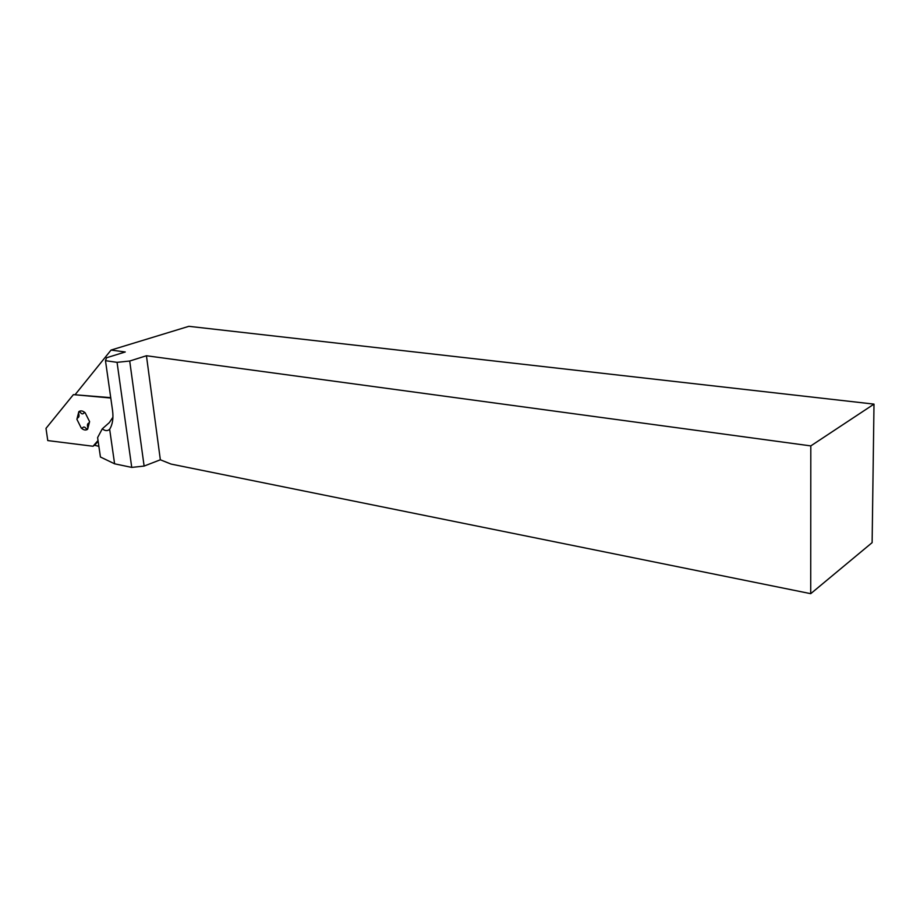 <?xml version="1.0" encoding="UTF-8"?>
<svg xmlns="http://www.w3.org/2000/svg" width="920" height="920" viewBox="0 0 920 920"><rect width="100%" height="100%" fill="white"/><g stroke="black" fill="none" stroke-linecap="round" stroke-linejoin="round"><path stroke-width="1.38" d="M98.129 441.232L94.599 445.28L98.877 446.326M144.118 466.072L131.744 467.406L117.058 362.342L129.708 361.031L144.118 466.072L160.344 459.793L171.051 464.071L810.716 593.676L872.125 542.639L874 404.122L188.864 326.324L111.067 350.06L75.245 394.496M160.344 459.793L146.441 355.741L810.807 445.901L810.716 593.676M117.058 362.342L105.478 360.686L112.55 410.469C113.562 418.243 112.585 424.499 109.652 429.249L114.597 463.806L131.744 467.406M129.708 361.031L146.441 355.741M874 404.122L810.807 445.901M111.067 350.06L125.258 351.98L106.547 357.765L105.478 360.686M114.597 463.806L100.429 457.01L97.6 437.609L102.269 428.846L109.319 422.613L112.941 417.197M109.652 429.249C107.629 431.181 105.167 431.043 102.269 428.846M110.779 398.026L73.393 394.634L110.733 397.659M94.783 445.073L93.035 446.246L98.026 440.507M73.393 394.634L46 428.363L47.771 440.577L93.035 446.246M85.18 412.804L89.596 421.636L87.618 429.272C85.744 430.548 83.628 430.146 81.27 428.065L76.9 419.29L78.832 411.654C80.684 410.354 82.8 410.734 85.18 412.804L83.892 412.919C82.915 414.391 81.696 414.172 80.224 412.263L78.832 411.654L78.66 413.494C79.384 415.989 79.016 417.461 77.544 417.898L76.9 419.29L81.27 428.065L82.558 427.961C83.524 426.512 84.743 426.742 86.215 428.662L87.618 429.272L87.791 427.443C87.066 424.948 87.446 423.487 88.941 423.039L89.596 421.636L85.18 412.804"/></g></svg>
